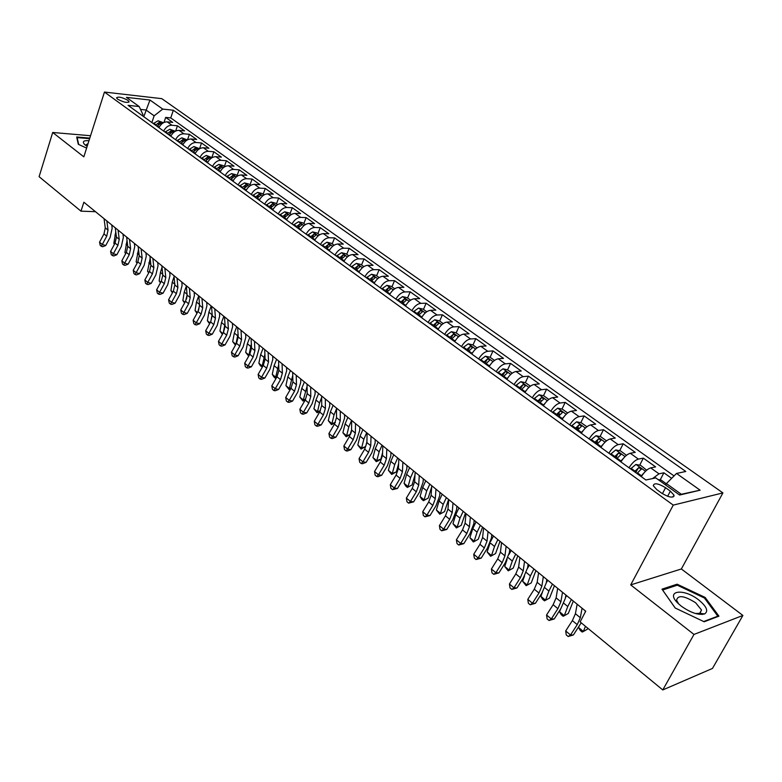 <?xml version="1.0" encoding="UTF-8"?>
<svg xmlns="http://www.w3.org/2000/svg" width="782" height="782" viewBox="0 0 782 782"><rect width="100%" height="100%" fill="white"/><g stroke="black" fill="none" stroke-linecap="round" stroke-linejoin="round"><path stroke-width="1.17" d="M117.681 99.187C123.595 102.325 127.388 103.136 129.059 101.621L127.867 100.321C121.972 97.203 118.19 96.401 116.508 97.906L117.681 99.187M701.542 613.528L702.295 614.447M722.92 492.904L161.815 98.659L104.456 92.061L673.253 505.113L722.92 492.904L681.357 568.973L630.703 584.907L693.976 634.437L742.9 615.444L681.357 568.973M742.9 615.444L712.48 668.434L662.784 689.939L693.976 634.437M671.65 478.33L663.889 472.797L660.135 479.953M641.308 476.678C644.407 471.8 647.535 468.877 650.702 467.89L655.619 466.893L643.342 458.135L639.696 465.192M636.519 471.321L635.815 472.699M620.908 461.918C623.958 457.079 627.076 454.195 630.263 453.267L635.238 452.358L623.205 443.775L619.667 450.725M616.881 456.199L615.845 458.252M600.928 447.46C603.929 442.661 607.037 439.826 610.243 438.937L615.268 438.106L603.479 429.699L600.048 436.561M597.458 441.722L596.275 444.098M581.349 433.296C584.301 428.536 587.399 425.74 590.635 424.909L595.698 424.147L584.144 415.907L580.811 422.671M578.357 427.656L577.096 430.217M562.17 419.416C565.073 414.695 568.162 411.938 571.417 411.156L576.52 410.472L565.2 402.388L561.965 409.064M559.599 413.942L558.504 416.2M543.363 405.809C546.237 401.127 549.306 398.419 552.581 397.676L557.722 397.06L546.628 389.143L543.48 395.731M541.193 400.521L540.655 401.645M524.937 392.476C527.762 387.833 530.822 385.164 534.116 384.461L539.297 383.913L528.407 376.152L525.348 382.652M506.863 379.407C509.649 374.793 512.699 372.164 516.012 371.499L521.223 371.02L510.548 363.405L507.567 369.827M489.151 366.582C491.888 362.007 494.928 359.417 498.251 358.791L503.5 358.381L493.022 350.903L490.118 357.276M471.771 354.011C474.469 349.466 477.499 346.905 480.832 346.328L486.111 345.976L475.837 338.645L472.983 344.979M454.713 341.675C457.382 337.169 460.393 334.637 463.746 334.1L469.044 333.806L458.966 326.612L456.17 332.907M437.988 329.564C440.618 325.097 443.609 322.604 446.981 322.096L452.309 321.861L442.407 314.794L439.67 321.06M421.566 317.688C424.157 313.25 427.148 310.796 430.52 310.317L435.867 310.131L426.151 303.201L423.473 309.428M405.447 306.026C408.008 301.617 410.98 299.193 414.362 298.763L419.738 298.626L410.198 291.823L407.569 298.01M389.622 294.579C392.153 290.2 395.106 287.815 398.507 287.414L403.903 287.326L394.529 280.65L391.958 286.798M374.089 283.338C376.582 278.998 379.524 276.642 382.936 276.261L388.341 276.232L379.143 269.673L376.621 275.782M358.83 272.302C361.294 267.991 364.226 265.665 367.638 265.323L373.063 265.333L364.031 258.891L361.548 264.971M343.845 261.462C346.279 257.18 349.192 254.883 352.614 254.57L358.058 254.629L349.183 248.295L346.749 254.336M329.144 250.787L329.124 250.807C331.519 246.555 334.432 244.287 337.853 244.004L343.308 244.111L334.588 237.884L332.203 243.896M314.667 240.338C317.023 236.125 319.926 233.886 323.347 233.623L328.821 233.769L320.249 227.66L317.912 233.632M300.454 230.055C302.781 225.871 305.664 223.662 309.095 223.427L314.579 223.613L306.153 217.601L303.856 223.544M286.486 219.947C288.783 215.793 291.657 213.613 295.088 213.408L300.591 213.633L292.302 207.719L290.044 213.623M272.752 210.016C275.029 205.881 277.884 203.731 281.325 203.555L286.828 203.809L278.685 198.002L276.466 203.877M259.253 200.251C261.501 196.145 264.345 194.014 267.786 193.858L273.299 194.161L265.284 188.452L263.114 194.288M245.978 190.642C248.197 186.575 251.032 184.464 254.473 184.337L259.995 184.669L252.117 179.049L249.986 184.865M232.928 181.199C235.118 177.152 237.933 175.08 241.384 174.963L246.907 175.334L239.165 169.811L237.063 175.588M220.084 171.913C222.254 167.895 225.06 165.843 228.51 165.755L234.033 166.155L226.418 160.721L224.356 166.458M207.455 162.773C209.605 158.785 212.391 156.752 215.842 156.693L221.374 157.123L213.877 151.776L211.854 157.485M195.031 153.79C197.152 149.821 199.938 147.818 203.379 147.769L208.921 148.238L201.541 142.969L199.557 148.648M182.812 144.944C184.904 141.004 187.67 139.02 191.121 139L196.663 139.489L189.4 134.309L187.485 139.841M170.779 136.244C172.851 132.324 175.608 130.369 179.049 130.359L184.591 130.887L177.446 125.785L175.637 131.073M662.784 689.939L580.117 621.915L585.728 611.201L83.87 202.225L80.986 211.16L95.492 211.687M670.36 491.145L665.57 487.694C658.082 483.286 653.987 482.631 653.293 485.73L656.841 489.669L661.66 493.159C669.206 497.606 673.312 498.271 673.996 495.153L670.36 491.145L667.633 496.296M142.598 115.844L142.979 114.68L139.176 106.538L128.072 105.335L645.893 479.992L655.766 477.89L679.617 495.035L700.115 490.187L676.518 473.452L685.785 471.478L173.34 110.233L162.734 109.089L154.132 115.824L146.009 109.998L140.516 109.412M139.176 106.538L126.401 97.359L149.958 100.028L162.734 109.089M652.55 478.574L658.991 473.824L663.889 472.797M674.055 475.925L170.74 117.916L165.686 117.398L163.976 122.461M158.941 127.671C160.984 123.791 163.731 121.855 167.172 121.865L172.724 122.412L165.686 117.398M163.653 131.083C165.706 127.192 168.462 125.237 171.903 125.247L177.446 125.785M175.569 139.704C177.651 135.785 180.407 133.81 183.858 133.8L189.4 134.309M187.68 148.463C189.782 144.514 192.548 142.52 195.999 142.49L201.541 142.969M199.977 157.368C202.108 153.389 204.894 151.376 208.335 151.317L213.877 151.776M212.489 166.41C214.639 162.412 217.435 160.369 220.886 160.3L226.418 160.721M225.196 175.608C227.376 171.581 230.182 169.518 233.632 169.42L239.165 169.811M238.119 184.963C240.328 180.906 243.153 178.814 246.594 178.697L252.117 179.049M251.257 194.464C253.495 190.378 256.33 188.267 259.771 188.13L265.284 188.452M264.619 204.141C266.887 200.026 269.731 197.885 273.172 197.719L278.685 198.002M278.216 213.975C280.503 209.83 283.367 207.66 286.798 207.474L292.302 207.719M292.038 223.975C294.355 219.801 297.228 217.611 300.669 217.396L306.153 217.601M306.104 234.15C308.45 229.947 311.344 227.728 314.775 227.484L320.249 227.66M320.415 244.502C322.79 240.279 325.693 238.021 329.124 237.757L334.588 237.884M334.989 255.049C337.394 250.787 340.307 248.5 343.728 248.207L349.183 248.295M349.808 265.772C352.252 261.481 355.175 259.174 358.586 258.842L364.031 258.891M364.901 276.691C367.374 272.371 370.316 270.025 373.718 269.673L379.143 269.673M380.267 287.805C382.779 283.455 385.731 281.08 389.123 280.699L394.529 280.65M395.917 299.135C398.458 294.746 401.42 292.341 404.812 291.93L410.198 291.823M411.86 310.669C414.431 306.241 417.412 303.807 420.794 303.357L426.151 303.201M428.096 322.409C430.706 317.961 433.697 315.488 437.07 315.009L442.407 314.794M444.635 334.383C447.284 329.896 450.285 327.394 453.648 326.876L458.966 326.612M461.497 346.582C464.176 342.057 467.196 339.525 470.539 338.968L475.837 338.645M478.682 359.006C481.399 354.451 484.429 351.88 487.763 351.284L493.022 350.903M496.199 371.685C498.955 367.09 501.995 364.48 505.319 363.845L510.548 363.405M514.048 384.607C516.853 379.984 519.903 377.325 523.207 376.65L528.407 376.152M532.268 397.784C535.103 393.121 538.172 390.433 541.457 389.71L546.628 389.143M550.841 411.224C553.724 406.523 556.804 403.795 560.068 403.033L565.2 402.388M569.795 424.929C572.717 420.198 575.806 417.432 579.061 416.62L584.144 415.907M589.129 438.927C592.101 434.157 595.21 431.341 598.435 430.491L603.479 429.699M608.865 453.208C611.886 448.399 615.004 445.535 618.2 444.635L623.205 443.775M629.011 467.783C632.081 462.934 635.209 460.031 638.386 459.083L643.342 458.135M679.245 494.771L681.327 494.283L666.411 483.569L676.518 473.452M665.658 484.996L666.411 483.569M90.546 135.726L52.707 132.481L39.1 176.693L80.986 211.16M52.707 132.481L83.83 156.84L104.456 92.061M630.703 584.907L673.253 505.113M673.468 496.14L674.074 495.993M143.78 116.704L149.958 100.028M151.884 122.569L154.132 115.824M170.74 117.916L173.34 110.233M673.419 496.228L674.055 496.111M681.327 494.283L700.115 490.187M705.129 597.428L677.114 584.193L661.973 589.169L675.179 608.005L704.162 621.768L718.951 616.167L705.129 597.428L704.641 598.298M89.793 138.091L76.675 136.987L78.298 144.289L86.606 148.101M676.41 585.474L677.114 584.193M582.072 608.22L580.312 617.731L577.233 624.632L570.537 634.994L573.431 634.935L581.212 622.814M577.145 604.193L575.425 613.714L572.365 620.615L565.689 630.957L570.537 634.994L568.172 636.509L566.246 634.896L565.689 630.957M573.431 634.935L568.172 636.509M585.083 612.443L585.366 610.898M666.303 483.784L661.279 480.168L658.092 479.562M587.781 628.22L587.39 629.197L583.392 631.504L585.435 626.284M578.582 627.516L583.392 631.504L582.199 632.052L580.283 630.458L578.582 627.516L579.11 626.157M681.327 606.187C690.702 612.785 698.453 615.375 704.572 613.948C708.668 611.26 706.752 606.617 698.805 600.009C683.214 587.565 664.309 590.713 678.473 603.743L681.327 606.187M695.481 613.518L699.929 613.293L701.513 610.009L695.609 602.736C684.182 595.61 677.838 594.779 676.586 600.244L678.61 603.87M701.434 613.508L702.197 614.457M675.237 608.034L662.608 590.029L677.28 585.19L704.435 598.025L717.817 616.177L703.663 621.534M717.514 616.705L717.817 616.177M76.959 138.238L77.154 137.612L89.617 138.649M78.679 144.465L77.154 137.612M88.972 140.692C83.4 140.359 81.993 141.659 84.73 144.611L87.154 146.381M88.063 143.536L85.795 145.051L86.059 145.657M562.502 592.267L560.899 601.798L557.898 608.67L551.3 618.953L554.233 618.953L560.811 608.709L565.318 598.416L565.894 595.034M557.674 588.328L556.11 597.859L553.128 604.73L546.559 614.994L551.3 618.953L549.013 620.488L547.117 618.904L546.559 614.994M554.233 618.953L549.013 620.488M543.324 576.637L541.867 586.177L538.954 593.03L532.454 603.235L535.426 603.293L541.906 593.118L546.286 582.864L546.813 579.482M538.593 572.786L537.175 582.326L534.282 589.169L527.801 599.354L532.454 603.235L530.235 604.799L528.368 603.245L527.801 599.354M535.426 603.293L530.235 604.799M524.536 561.329L523.226 570.88L520.392 577.702L513.989 587.829L516.99 587.937L523.383 577.849L527.635 567.624L528.104 564.242M519.893 557.546L518.622 567.097L515.807 573.92L509.424 584.027L513.989 587.829L511.819 589.403L510.001 587.888L509.424 584.027M516.99 587.937L511.819 589.403M506.12 546.315L504.947 555.875L502.191 562.678L495.876 572.727L498.916 572.893L505.211 562.874L509.346 552.688L509.776 549.296M501.565 542.61L500.431 552.17L497.694 558.964L491.409 569.003L495.876 572.727L493.774 574.32L491.986 572.835L491.409 569.003M498.916 572.893L493.774 574.32M646.675 470.178L640.673 465.378L635.903 464.449L630.585 468.917M643.84 473.09L640.82 476.326M636.919 473.501L641.416 468.946L638.62 467.714L634.466 471.722M635.541 472.504L638.62 467.714M573.323 601.084L568.289 613.469L564.281 615.698L567.752 606.509L571.398 599.511M559.56 611.798L564.281 615.698L563.148 616.284L561.271 614.73L559.56 611.798L560.586 609.061M565.464 597.516L566.627 595.63M626.47 455.3L620.488 450.891L615.747 449.943L610.429 454.332M623.215 458.584L620.458 461.585M616.636 458.819L621.123 454.332L618.367 453.14L614.232 457.079M615.336 457.881L618.367 453.14M554.438 585.698L549.57 598.054L544.477 600.84L542.63 599.315L540.919 596.392L542.376 592.375M540.919 596.392L545.543 600.214L548.896 591.045L552.463 584.086M546.295 582.776L547.791 580.283M544.477 600.84L549.57 598.054M606.519 440.853L600.723 436.698L595.992 435.74L590.684 440.051M603.03 444.381L600.508 447.157M596.764 444.45L601.25 440.022L598.533 438.858L594.408 442.739M595.542 443.56L598.533 438.858M535.934 570.616L531.213 582.932L526.169 585.689L522.64 581.29L524.527 575.923M522.64 581.29L527.176 585.034L530.421 575.894L533.911 568.964M527.508 568.367L529.326 565.23M526.169 585.689L531.213 582.932M586.891 426.767L581.349 422.788L576.627 421.811L571.339 426.053M583.255 430.462L580.967 433.013M577.302 430.364L581.769 425.995L579.091 424.861L574.985 428.692M576.148 429.533L579.091 424.861M517.792 555.836L513.217 568.103L508.222 570.84L504.722 566.471L507.059 559.599M504.722 566.471L509.17 570.146L512.298 561.026L515.709 554.135M509.023 554.428L511.223 550.479M508.222 570.84L513.217 568.103M488.066 531.604L487.02 541.164L484.341 547.938L478.125 557.928L481.194 558.133L487.401 548.182L491.428 538.045L491.8 534.653M483.608 527.977L482.602 537.537L479.943 544.301L473.736 554.262L478.125 557.928L476.082 559.531L474.332 558.065L473.736 554.262M481.194 558.133L476.082 559.531M567.664 412.964L562.366 409.152L557.664 408.175L552.385 412.339M563.881 416.816L561.818 419.162M558.221 416.562L562.678 412.251L560.049 411.146L555.963 414.919M557.136 415.78L560.049 411.146M499.991 541.33L495.563 553.568L490.617 556.276L487.137 551.945L490.118 542.904M487.137 551.945L491.507 555.552L494.527 546.452L497.87 539.6M490.656 541.437L493.462 536.012M490.617 556.276L495.563 553.568M470.363 517.176L469.454 526.745L466.844 533.49L460.706 543.402L463.814 543.656L469.933 533.783L473.843 523.686L474.175 520.294M465.994 513.618L465.114 523.187L462.524 529.922L456.405 539.815L460.706 543.402L458.721 545.025L457.011 543.588L456.405 539.815M463.814 543.656L458.721 545.025M548.827 399.436L543.744 395.79L539.062 394.793L533.803 398.888M544.907 403.453L543.05 405.584M539.521 403.033L543.969 398.781L541.379 397.706L537.302 401.43M538.505 402.3L541.379 397.706M482.543 527.107L478.242 539.297L473.345 541.985L469.894 537.684L472.787 528.622L476.052 521.819M469.894 537.684L474.175 541.222L477.098 532.161L480.373 525.338M473.345 541.985L478.242 539.297M453.003 503.031L452.211 512.601L449.679 519.326L443.629 529.16L446.757 529.463L452.798 519.659L456.6 509.6L456.893 506.208M448.712 499.542L447.959 509.111L445.437 515.817L439.406 525.641L443.629 529.16L441.703 530.802L440.012 529.385L439.406 525.641M446.757 529.463L441.703 530.802M530.352 386.171L525.504 382.681L520.832 381.684L515.582 385.712M526.306 390.335L524.644 392.271M521.193 389.768L525.631 385.585L523.07 384.529L519.013 388.195M520.245 389.084L523.07 384.529M465.417 513.148L461.243 525.308L456.395 527.958L452.974 523.705L455.769 514.664L458.966 507.889M452.974 523.705L457.177 527.176L459.992 518.134L463.208 511.35M456.395 527.958L461.243 525.308M435.975 489.161L435.31 498.721L432.837 505.416L426.874 515.182L430.032 515.534L435.985 505.798L439.689 495.778L439.934 492.386M431.772 485.73L431.126 495.299L428.683 501.985L422.73 511.731L426.874 515.182L424.997 516.834L423.345 515.455L422.73 511.731M430.032 515.534L424.997 516.834M512.239 373.161L507.606 369.837L502.953 368.821L497.714 372.789M508.075 377.481L506.609 379.221M503.217 376.768L507.645 372.633L505.123 371.606L501.086 375.223M502.337 376.122L505.123 371.606M448.614 499.454L444.567 511.575L439.758 514.204L436.376 509.981L439.073 500.969L442.201 494.234M436.376 509.981L440.491 513.383L443.218 504.37L446.366 497.626M439.758 514.204L444.567 511.575M419.269 475.544L418.712 485.114L416.317 491.78L410.433 501.467L413.61 501.858L419.484 492.201L423.091 482.22L423.297 478.828M415.144 472.181L414.616 481.751L412.231 488.408L406.366 498.085L410.433 501.467L408.605 503.139L406.982 501.78L406.366 498.085M413.61 501.858L408.605 503.139M494.478 360.404L490.05 357.227L485.417 356.201L480.197 360.111M490.197 364.871L488.916 366.416M485.593 364.011L490.011 359.935L487.518 358.928L483.501 362.496M484.772 363.415L487.518 358.928M431.693 486.893L428.204 498.095L423.433 500.695L421.821 499.356L420.071 496.511L422.681 487.528L425.75 480.822M420.071 496.511L424.118 499.854L426.747 490.861L429.836 484.156M423.433 500.695L428.204 498.095M402.877 462.191L402.437 471.751L400.101 478.389L394.294 488.007L397.5 488.437L403.297 478.848L406.796 468.917L406.972 465.525M398.83 458.887L398.409 468.447L396.093 475.085L390.306 484.684L394.294 488.007L392.525 489.688L390.932 488.359L390.306 484.684M397.5 488.437L392.525 489.688M477.049 347.902L472.827 344.862L468.213 343.836L463.012 347.667M472.67 352.506L471.566 353.855M468.301 351.499L472.709 347.482L470.246 346.494L466.248 350.013M467.538 350.952L470.246 346.494M414.988 474.967L412.134 484.86L407.412 487.44L405.829 486.13L404.079 483.286L406.591 474.332L409.602 467.665M404.079 483.286L408.048 486.57L410.589 477.607L413.61 470.93M407.412 487.44L412.134 484.86M386.797 449.083L386.455 458.633L384.187 465.251L378.459 474.801L381.684 475.27L387.403 465.749L390.814 455.857L390.941 452.465M382.818 445.838L382.506 455.398L380.248 462.006L374.539 471.536L378.459 474.801L376.728 476.492L375.165 475.192L374.539 471.536M381.684 475.27L378.029 476.678L376.728 476.492M459.963 335.625L455.935 332.731L451.331 331.685L446.141 335.468M455.486 340.365L454.538 341.538M451.341 339.232L455.73 335.263L453.296 334.295L449.327 337.765M450.627 338.714L453.296 334.295M398.625 463.677L396.357 471.869L391.684 474.42L388.371 470.305L390.795 461.38L393.747 454.743M388.371 470.305L392.271 473.53L394.715 464.596L397.686 457.959M391.684 474.42L392.271 473.53L396.357 471.869M371.01 436.219L370.766 445.76L368.557 452.348L362.907 461.83L366.152 462.338L371.792 452.886L375.116 443.032L375.213 439.64M367.1 433.033L366.895 442.583L364.695 449.161L359.065 458.623L362.907 461.83L361.225 463.54L359.691 462.25L359.065 458.623M366.152 462.338L362.535 463.736L361.225 463.54M443.189 323.582L439.347 320.825L434.763 319.779L429.592 323.494M438.624 328.46L437.832 329.457M434.694 327.179L439.073 323.269L436.679 322.321L432.71 325.752M434.039 326.71L436.679 322.321M382.594 452.641L380.873 459.102L377.862 460.989L376.23 461.634L372.946 457.558L375.292 448.653L378.185 442.065M372.946 457.558L376.777 460.715L379.143 451.82L382.046 445.212M376.23 461.634L376.777 460.715L380.873 459.102M355.507 423.58L355.37 433.12L353.22 439.68L347.638 449.103L350.903 449.64L356.475 440.256L359.71 430.442L359.769 427.05M351.675 420.462L351.558 430.002L349.427 436.552L343.865 445.955L347.638 449.103L346.006 450.813L344.5 449.552L343.865 445.955M350.903 449.64L347.316 451.028L346.006 450.813M426.728 311.764L423.072 309.134L418.507 308.079L413.346 311.744M422.085 316.769L421.43 317.59M418.35 315.361L422.72 311.5L420.354 310.571L416.415 313.963M417.754 314.931L420.354 310.571M366.914 441.713L365.653 446.571L361.049 449.083L357.794 445.036L360.052 436.161L362.897 429.601M357.794 445.036L361.558 448.145L363.835 439.269L366.69 432.7M361.049 449.083L361.558 448.145L365.653 446.571M340.287 411.176L340.238 420.716L338.147 427.236L332.643 436.591L335.928 437.167L341.421 427.852L344.569 418.077L344.598 414.695M336.524 408.116L336.504 417.647L334.422 424.167L328.929 433.502L332.643 436.591L331.05 438.321L329.574 437.079L328.929 433.502M335.928 437.167L332.37 438.546L331.05 438.321M410.57 300.161L407.09 297.668L402.544 296.603L397.403 300.21M405.858 305.293L405.34 305.948M402.319 303.758L406.669 299.946L404.333 299.047L400.413 302.38M401.762 303.357L404.333 299.047M351.441 431.341L350.971 433.199M350.532 434.381L346.143 436.747L342.907 432.729L345.097 423.893L347.882 417.363M342.907 432.729L346.612 435.789L348.811 426.943L351.607 420.403M346.143 436.747L346.612 435.789L350.551 434.323M325.341 398.996L325.39 408.517L323.347 415.017L317.912 424.313L321.216 424.919L326.641 415.662L329.711 405.936L329.701 402.554M321.646 395.985L321.715 405.506L319.691 411.997L314.266 421.273L317.912 424.313L316.368 426.043L314.911 424.831L314.266 421.273M321.216 424.919L317.697 426.288L316.368 426.043M394.715 288.773L391.401 286.398L386.875 285.322L381.753 288.881M389.925 294.022L389.544 294.521M386.572 292.37L390.912 288.607L388.605 287.717L384.705 291.012M386.073 292.009L388.605 287.717M335.204 422.7L331.5 424.636L328.293 420.648L330.395 411.84L333.132 405.35M328.293 420.648L331.92 423.649L334.051 414.831L336.524 408.791M331.5 424.636L331.92 423.649L335.331 422.417M310.659 387.031L310.796 396.542L308.812 403.023L303.436 412.241L306.759 412.886L312.116 403.688L315.107 394.001L315.068 390.629M307.023 384.079L307.189 393.581L305.215 400.052L299.858 409.26L303.436 412.241L301.94 413.981L300.513 412.788L299.858 409.26M306.759 412.886L303.269 414.235L301.94 413.981M379.133 277.59L375.995 275.332L371.479 274.257L366.377 277.757M371.108 281.178L375.438 277.463L373.161 276.603L369.27 279.848M370.658 280.855L373.161 276.603M320.102 411.264L317.111 412.73L313.924 408.771L315.957 399.993L318.636 393.532M313.924 408.771L317.492 411.723L319.545 402.935L321.656 397.491M317.111 412.73L317.492 411.723L320.376 410.706M296.231 375.282L296.456 384.783L294.521 391.225L289.223 400.384L292.556 401.058L297.854 391.929L300.757 382.281L300.689 378.908M292.673 372.379L292.918 381.87L290.992 388.312L285.704 397.452L289.223 400.384L287.766 402.134L286.359 400.961L285.704 397.452M292.556 401.058L289.105 402.398L287.766 402.134M363.845 266.613L360.854 264.472L356.367 263.378L351.274 266.828M355.927 270.201L360.248 266.525L357.99 265.675L354.119 268.891M355.517 269.898L357.99 265.675M308.812 403.023L305.215 400.052L302.966 401.019L299.799 397.1L301.764 388.351L304.393 381.929M299.799 397.1L303.308 400.003L307.062 386.396M302.966 401.019L303.308 400.003L305.684 399.191M282.067 363.738L282.37 373.219L280.484 379.632L275.254 388.732L278.607 389.436L283.827 380.375L286.662 370.766L286.564 367.393M278.558 360.883L278.891 370.355L277.014 376.768L271.794 385.849L275.254 388.732L273.837 390.492L272.449 389.338L271.794 385.849M278.607 389.436L275.176 390.765L273.837 390.492M348.821 255.822L345.986 253.788L341.519 252.703L336.446 256.095M341.011 259.409L345.312 255.782L343.093 254.952L339.241 258.119M340.649 259.145L343.093 254.952M290.581 389.016L289.066 389.524L285.919 385.624L287.815 376.914L290.396 370.521M285.919 385.624L289.369 388.478L292.751 375.487M289.066 389.524L289.369 388.478L291.246 387.852M268.138 352.389L268.529 361.861L266.691 368.244L261.52 377.276L264.883 378.009L270.044 369.006L272.801 359.446L272.674 356.084M264.697 349.583L265.098 359.046L263.28 365.429L258.119 374.451L261.52 377.276L260.142 379.045L258.783 377.911L258.119 374.451M264.883 378.009L261.491 379.338L260.142 379.045M334.061 245.225L331.382 243.3L326.925 242.205L321.871 245.558M326.358 248.803L330.649 245.225L328.45 244.404L324.618 247.542M326.035 248.568L328.45 244.404M276.369 377.902L275.391 378.214L274.042 377.09L272.283 374.353L274.101 365.663L276.632 359.309M272.283 374.353L275.665 377.149L278.695 364.774M275.391 378.214L275.665 377.149L277.053 376.709M254.453 341.235L254.912 350.688L253.133 357.051L248.021 366.025L251.393 366.787L256.496 357.843L259.184 348.322L259.028 344.96M251.071 338.479L251.55 347.922L249.781 354.275L244.678 363.239L248.021 366.025L246.682 367.794L245.343 366.68L244.678 363.239M251.393 366.787L248.031 368.097L246.682 367.794M319.564 234.815L317.023 232.997L312.585 231.892L307.551 235.196M311.959 238.383L316.241 234.854L314.061 234.053L310.249 237.151M311.686 238.187L314.061 234.053M262.41 366.953L260.631 365.996L258.862 363.259L260.621 354.608L263.104 348.283M258.862 363.259L262.195 366.015L264.893 354.266M261.96 367.1L262.195 366.015L263.104 365.732M241.003 330.268L241.54 339.711L239.8 346.045L234.747 354.95L238.139 355.742L243.173 346.856L245.792 337.374L245.607 334.031M237.669 327.56L238.227 336.993L236.496 343.318L231.462 352.213L234.747 354.95L233.447 356.729L232.137 355.634L231.462 352.213M238.139 355.742L234.805 357.042L233.447 356.729M305.312 224.59L302.917 222.87L298.499 221.756L293.475 225.011M297.815 228.149L302.077 224.659L299.926 223.877L296.134 226.936M297.58 227.982L299.926 223.877M248.715 356.142L245.675 352.359L247.366 343.738L249.81 337.443M245.675 352.359L248.95 355.067L251.345 343.943M248.764 356.064L249.409 354.93M227.777 319.496L228.383 328.909L226.692 335.224L221.697 344.07L225.099 344.882L230.074 336.065L232.625 326.622L232.42 323.279M224.502 316.827L225.128 326.241L223.447 332.546L218.471 341.382L221.697 344.07L220.426 345.859L219.146 344.774L218.471 341.382M225.099 344.882L221.795 346.182L220.426 345.859M291.305 214.532L289.047 212.909L284.648 211.795L279.643 215.001M283.905 218.09L288.157 214.639L286.036 213.867L282.253 216.897M283.71 217.943L286.036 213.867M235.45 345.165L232.694 341.636L234.326 333.044L236.731 326.788M232.694 341.636L235.92 344.295L238.041 333.816M214.767 308.9L215.451 318.294L213.799 324.579L208.872 333.367L212.274 334.207L217.201 325.439L219.674 316.045L219.449 312.702M211.551 306.27L212.245 315.674L210.612 321.94L205.695 330.718L208.872 333.367L207.631 335.155L206.36 334.1L205.695 330.718M212.274 334.207L208.999 335.488L207.631 335.155M277.542 204.649L275.411 203.115L271.031 202L266.046 205.167M270.24 208.198L274.472 204.796L272.371 204.034L268.617 207.025M270.073 208.08L272.371 204.034M222.411 334.383L219.938 331.089L221.501 322.526L223.857 316.309M219.938 331.089L222.89 333.533M223.261 332.868L224.972 323.895M201.981 298.47L202.724 307.854L201.121 314.11L196.243 322.839L199.664 323.709L204.522 314.999L206.947 305.645L206.692 302.311M198.814 295.899L199.576 305.273L197.983 311.519L193.125 320.239L196.243 322.839L195.041 324.638L193.799 323.592L193.125 320.239M199.664 323.709L196.409 324.98L195.041 324.638M264.003 194.933L262.009 193.496L257.64 192.372L252.674 195.49M256.799 198.472L261.022 195.109L258.94 194.366L255.196 197.318M256.672 198.384L258.94 194.366M209.586 323.768L207.386 320.708L208.892 312.184L211.208 305.997M207.386 320.708L210.055 322.927M210.808 321.578L212.137 314.188M189.4 288.226L190.212 297.59L188.648 303.807L183.829 312.487L187.26 313.377L192.059 304.726L194.415 295.41L194.141 292.087M186.292 285.684L187.113 295.049L185.559 301.265L180.759 309.926L183.829 312.487L182.665 314.286L181.434 313.259L180.759 309.926M187.26 313.377L184.034 314.638L182.665 314.286M250.699 185.373L248.823 184.024L244.483 182.9L239.527 185.979M243.583 188.912L247.796 185.588L245.734 184.855L242.009 187.778M243.495 188.843L244.619 187.68M196.976 313.328L195.031 310.503L196.487 302.008L198.755 295.85M195.031 310.503L197.435 312.487M198.56 310.366L199.537 304.726M177.025 278.138L177.905 287.483L176.38 293.68L171.62 302.302L175.051 303.211L179.801 294.618L182.098 285.342L181.795 282.028M173.966 275.645L174.855 284.99L173.34 291.178L168.589 299.78L171.62 302.302L170.476 304.1L169.274 303.093L168.589 299.78M175.051 303.211L171.854 304.462L170.476 304.1M237.611 175.979L235.851 174.718L231.531 173.594L226.604 176.624M230.582 179.508L234.786 176.224L232.743 175.51L229.038 178.394M230.534 179.469L231.433 178.472M184.581 303.035L182.88 300.454L184.269 291.989L186.331 286.183M182.88 300.454L185.021 302.233M186.536 299.076L187.142 295.479M164.855 268.226L165.794 277.542L164.308 283.71L159.596 292.282L163.037 293.211L167.739 284.668L169.968 275.44L169.645 272.126M161.845 265.763L162.793 275.088L161.317 281.246L156.625 289.799L159.596 292.282L158.492 294.081L157.299 293.094L156.625 289.799M163.037 293.211L159.87 294.452L158.492 294.081M224.747 166.742L223.105 165.559L218.794 164.425L213.877 167.426M217.807 170.261L221.99 167.016L219.967 166.312L216.282 169.156M217.777 170.241L218.413 169.499M172.421 292.849L170.916 290.572L172.255 282.136L174.073 276.75M170.916 290.572L172.812 292.136M152.881 258.461L153.868 267.767L152.422 273.905L147.769 282.41L151.219 283.367L155.862 274.883L158.042 265.685L157.7 262.39M149.919 256.046L150.916 265.342L149.479 271.481L144.846 279.976L147.769 282.41L146.693 284.218L145.52 283.24L144.846 279.976M151.219 283.367L148.072 284.599L146.693 284.218M212.078 157.651L206.262 155.413L201.375 158.375M205.226 161.16L209.4 157.954L207.406 157.26L203.731 160.085M160.457 282.82L159.137 280.836L160.427 272.439L162.021 267.473M159.137 280.836L160.789 282.204M141.092 248.852L142.138 258.138L140.731 264.248L136.127 272.703L139.577 273.671L144.171 265.245L146.293 256.095L145.931 252.801M138.179 246.477L139.235 255.753L137.837 261.862L133.243 270.298L136.127 272.703L135.081 274.521L133.927 273.553L133.243 270.298M139.577 273.671L136.459 274.902L135.081 274.521M199.625 148.707L193.936 146.547L189.058 149.47M192.851 152.207L197.015 149.039L195.041 148.355L191.385 151.151M148.678 272.947L147.554 271.256L150.164 258.343M147.554 271.256L148.961 272.429M129.499 239.4L130.594 248.666L129.225 254.746L124.67 263.153L128.131 264.14L132.666 255.763L134.739 246.653L134.357 243.368M126.625 237.063L127.74 246.32L126.371 252.4L121.836 260.787L124.67 263.153L123.654 264.961L122.52 264.013L121.836 260.787M128.131 264.14L125.032 265.362L123.654 264.961M187.367 139.91L181.805 137.828L176.947 140.701M180.681 143.399L184.826 140.271L182.871 139.597L179.234 142.353M137.085 263.241L136.136 261.823L138.502 249.36M136.136 261.823L137.329 262.801M118.072 230.104L119.235 239.341L117.896 245.392L113.39 253.739L116.85 254.746L121.347 246.428L123.361 237.357L122.96 234.082M115.247 227.797L116.42 237.024L115.091 243.075L110.594 251.413L113.39 253.739L112.403 255.558L111.279 254.629L110.594 251.413M116.85 254.746L113.781 255.958L112.403 255.558M175.315 131.249L169.86 129.235L165.031 132.08M168.697 134.739L172.832 131.64L170.896 130.975L167.28 133.702M125.677 253.691L124.905 252.537L127.036 240.514M124.905 252.537L125.863 253.329M106.841 220.944L108.043 230.152L106.733 236.184L102.286 244.483L105.746 245.509L110.194 237.239L112.158 228.207L111.738 224.933M104.055 218.677L105.267 227.885L103.977 233.906L99.539 242.185L102.286 244.483L101.318 246.301L100.223 245.382L99.539 242.185M105.746 245.509L102.706 246.711L101.318 246.301M163.438 122.725L158.111 120.78L153.292 123.585M156.908 126.205L161.024 123.145L159.108 122.491L155.51 125.188M114.436 244.287L113.84 243.398L115.756 231.814M113.84 243.398L114.583 244.013M650.702 467.89L658.991 473.824M167.172 121.865L171.903 125.247M179.049 130.359L183.858 133.8M191.121 139L195.999 142.49M203.379 147.769L208.335 151.317M215.842 156.693L220.886 160.3M228.51 165.755L233.632 169.42M241.384 174.963L246.594 178.697M254.473 184.337L259.771 188.13M267.786 193.858L273.172 197.719M281.325 203.555L286.798 207.474M295.088 213.408L300.669 217.396M309.095 223.427L314.775 227.484M323.347 233.623L329.124 237.757M337.853 244.004L343.728 248.207M352.614 254.57L358.586 258.842M367.638 265.323L373.718 269.673M382.936 276.261L389.123 280.699M398.507 287.414L404.812 291.93M414.362 298.763L420.794 303.357M430.52 310.317L437.07 315.009M446.981 322.096L453.648 326.876M463.746 334.1L470.539 338.968M480.832 346.328L487.763 351.284M498.251 358.791L505.319 363.845M516.012 371.499L523.207 376.65M534.116 384.461L541.457 389.71M552.581 397.676L560.068 403.033M571.417 411.156L579.061 416.62M590.635 424.909L598.435 430.491M610.243 438.937L618.2 444.635M630.263 453.267L638.386 459.083M662.413 493.677L665.57 487.694M580.312 617.731L575.425 613.714M577.233 624.632L572.365 620.615M560.899 601.798L556.11 597.859M557.898 608.67L553.128 604.73M541.867 586.177L537.175 582.326M538.954 593.03L534.282 589.169M523.226 570.88L518.622 567.097M520.392 577.702L515.807 573.92M504.947 555.875L500.431 552.17M502.191 562.678L497.694 558.964M645.492 471.282L636.03 464.469M634.955 471.096L631.074 468.291M641.308 475.691L637.408 472.875M563.773 603.254L567.752 606.509M625.043 456.571L615.864 449.973M614.711 456.463L610.918 453.716M620.937 460.969L617.115 458.203M544.81 587.702L548.896 591.045M605.024 442.172L596.109 435.76M594.887 442.133L591.163 439.435M600.987 446.542L597.243 443.834M526.227 572.453L530.421 575.894M585.405 428.067L576.754 421.84M575.464 428.086L571.818 425.447M581.446 432.407L577.771 429.758M508.007 557.507L512.298 561.026M487.02 541.164L482.602 537.537M484.341 547.938L479.943 544.301M566.178 414.235L557.781 408.194M556.432 414.323L552.854 411.733M562.287 418.556L558.69 415.956M490.138 542.855L494.527 546.452M469.454 526.745L465.114 523.187M466.844 533.49L462.524 529.922M547.341 400.687L539.179 394.822M537.772 400.834L534.272 398.302M543.519 404.988L539.991 402.437M472.787 528.622L477.098 532.161M452.211 512.601L447.959 509.111M449.679 519.326L445.437 515.817M528.876 387.403L520.949 381.704M519.483 387.608L516.042 385.125M525.113 391.674L521.653 389.182M455.769 514.664L459.992 518.134M435.31 498.721L431.126 495.299M432.837 505.416L428.683 501.985M510.763 374.382L503.07 368.84M501.545 374.637L498.173 372.203M507.068 378.635L503.676 376.181M439.073 500.969L443.218 504.37M418.712 485.114L414.616 481.751M416.317 491.78L412.231 488.408M493.012 361.607L485.534 356.23M483.95 361.919L480.647 359.534M489.366 365.839L486.042 363.435M422.681 487.528L426.747 490.861M402.437 471.751L398.409 468.447M400.101 478.389L396.093 475.085M475.593 349.085L468.33 343.855M466.698 349.446L463.452 347.1M472.005 353.288L468.75 350.932M406.591 474.332L410.589 477.607M386.455 458.633L382.506 455.398M384.187 465.251L380.248 462.006M458.506 336.788L451.449 331.715M449.767 337.198L446.59 334.901M454.977 340.972L451.781 338.655M390.795 461.38L394.715 464.596M370.766 445.76L366.895 442.583M368.557 452.348L364.695 449.161M441.742 324.735L434.88 319.799M433.15 325.195L430.032 322.937M438.272 328.89L435.134 326.622M375.292 448.653L379.143 451.82M355.37 433.12L351.558 430.002M353.22 439.68L349.427 436.552M425.281 312.898L418.624 308.108M416.845 313.406L413.786 311.187M421.869 317.033L418.79 314.804M360.052 436.161L363.835 439.269M340.238 420.716L336.504 417.647M338.147 427.236L334.422 424.167M409.133 301.285L402.662 296.622M400.843 301.832L397.833 299.653M405.77 305.391L402.75 303.211M345.097 423.893L348.811 426.943M325.39 408.517L321.715 405.506M323.347 415.017L319.691 411.997M393.278 289.878L386.982 285.352M385.125 290.464L382.173 288.333M389.964 293.964L387.002 291.823M330.395 411.84L334.051 414.831M310.796 396.542L307.189 393.581M377.706 278.675L371.597 274.277M369.7 279.311L366.797 277.219M374.422 282.722L371.538 280.64M315.957 399.993L319.545 402.935M296.456 384.783L292.918 381.87M294.521 391.225L290.992 388.312M362.418 267.679L356.475 263.407M354.539 268.353L351.695 266.291M359.163 271.696L356.348 269.663M301.764 388.351L305.283 391.244M282.37 373.219L278.891 370.355M280.484 379.632L277.014 376.768M347.404 256.877L341.626 252.723M339.652 257.591L336.856 255.567M344.168 260.856L341.431 258.871M287.815 376.914L291.275 379.749M268.529 361.861L265.098 359.046M266.691 368.244L263.28 365.429M332.653 246.271L327.032 242.234M325.029 247.014L322.282 245.03M329.447 250.211L326.768 248.275M274.101 365.663L277.502 368.459M254.912 350.688L251.55 347.922M253.133 357.051L249.781 354.275M318.157 235.841L312.702 231.922M310.659 236.623L307.961 234.668M314.98 239.751L312.37 237.865M260.621 354.608L263.964 357.354M241.54 339.711L238.227 336.993M239.8 346.045L236.496 343.318M303.915 225.597L298.607 221.785M296.534 226.418L293.885 224.493M300.757 229.468L298.216 227.63M247.366 343.738L250.66 346.436M228.383 328.909L225.128 326.241M226.692 335.224L223.447 332.546M289.917 215.529L284.756 211.824M282.654 216.379L280.044 214.493M286.789 219.361L284.306 217.572M234.326 333.044L237.562 335.703M215.451 318.294L212.245 315.674M213.799 324.579L210.612 321.94M276.154 205.637L271.139 202.03M269.008 206.516L266.447 204.659M273.055 209.429L270.64 207.689M221.501 322.526L224.688 325.146M202.724 307.854L199.576 305.273M201.121 314.11L197.983 311.519M262.625 195.911L257.757 192.401M255.597 196.81L253.075 194.992M259.546 199.674L257.19 197.973M208.892 312.184L212.03 314.755M190.212 297.59L187.113 295.049M188.648 303.807L185.559 301.265M249.321 186.341L244.59 182.929M242.4 187.279L239.918 185.481M246.271 190.075L243.974 188.413M196.487 302.008L199.518 304.491M244.746 187.563L245.734 184.855M177.905 287.483L174.855 284.99M176.38 293.68L173.34 291.178M236.242 176.928L231.638 173.614M229.429 177.895L226.985 176.126M233.212 180.632L230.973 179.01M184.269 291.989L187.045 294.267M231.804 178.1L232.743 175.51M165.794 277.542L162.793 275.088M164.308 283.71L161.317 281.246M223.378 167.68L218.901 164.455M216.673 168.668L214.268 166.937M220.368 171.346L218.188 169.772M172.255 282.136L174.777 284.208M219.077 168.814L219.967 166.312M153.868 267.767L150.916 265.342M152.422 273.905L149.479 271.481M210.72 158.58L206.37 155.442M204.112 159.596L201.756 157.886M207.738 162.216L205.607 160.672M160.427 272.439L162.715 274.306M206.556 159.675L207.406 157.26M142.138 258.138L139.235 255.753M140.731 264.248L137.837 261.862M198.276 149.616L194.044 146.576M191.766 150.662L189.44 148.981M195.314 153.223L193.232 151.728M148.785 262.889L150.838 264.57M194.229 150.682L195.041 148.355M130.594 248.666L127.74 246.32M129.225 254.746L126.371 252.4M186.028 140.809L181.913 137.847M179.616 141.874L177.328 140.222M183.086 144.387L181.062 142.92M137.329 253.485L139.147 254.981M182.098 141.845L182.871 139.597M119.235 239.341L116.42 237.024M117.896 245.392L115.091 243.075M173.966 132.138L169.968 129.265M167.651 133.223L165.403 131.601M171.053 135.687L169.078 134.26M126.049 244.238L127.642 245.548M170.153 133.145L170.896 130.975M108.043 230.152L105.267 227.885M106.733 236.184L103.977 233.906M162.109 123.605L158.218 120.809M155.882 124.719L153.663 123.116M159.215 127.124L157.28 125.736M114.934 235.128L116.323 236.262M158.404 124.592L159.108 122.491M128.864 102.207L129.059 101.621M672.999 497.029L673.996 495.153M699.929 613.293L704.572 613.948M699.607 613.411L701.513 610.009M641.162 469.435L641.416 468.946"/></g></svg>
